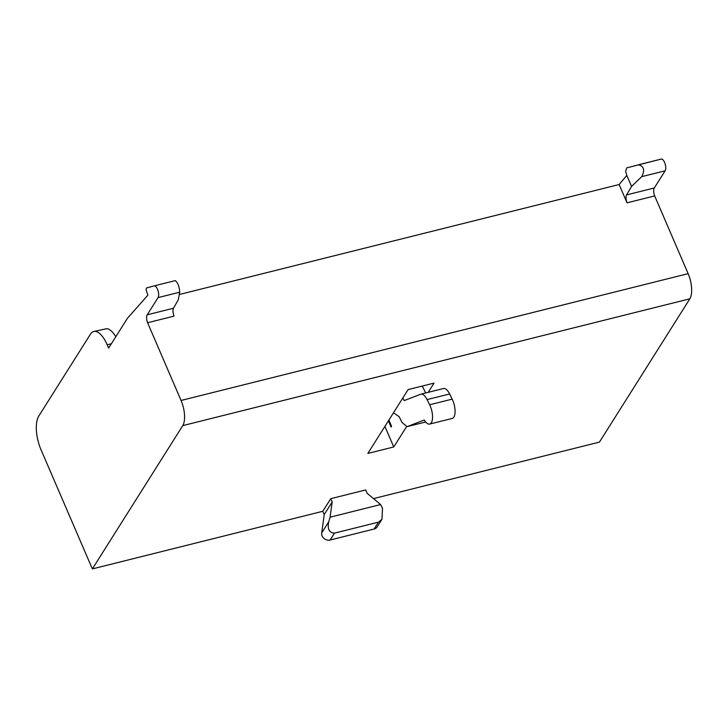 <?xml version="1.0" encoding="UTF-8"?>
<svg xmlns="http://www.w3.org/2000/svg" width="728" height="728" viewBox="0 0 728 728"><rect width="100%" height="100%" fill="white"/><g stroke="black" fill="none" stroke-linecap="round" stroke-linejoin="round"><path stroke-width="1.09" d="M182.764 425.616A19.128 7.899 76 0 0 181.063 400.464L147.593 322.741A6.415 2.648 -104 0 1 147.211 314.805L158.058 297.606A6.379 2.63 76 0 0 157.912 290.299A6.379 2.63 76 0 0 154.136 285.895A6.379 2.63 76 0 0 154.118 285.904L146.756 287.906A2.548 1.056 76 0 0 146.501 291.127L147.884 295.168L127.418 318.3L108.618 348.111L107.189 344.799A25.507 10.538 76 0 0 93.766 331.513A25.507 10.538 76 0 0 90.445 334.179L38.73 416.152A25.507 10.538 76 0 0 41.005 449.695L92.356 568.914L182.764 425.616L689.853 298.808L599.435 442.105L373.51 498.607M330.749 498.68L365.684 489.944L367.112 493.256L380.617 504.55L382.528 508.335L381.927 519.383L378.505 522.131L374.165 529.01L330.13 540.021A6.379 5.405 -147.7 0 1 321.685 532.969L324.224 514.596L322.795 511.284L330.749 498.68L332.177 501.992L324.224 514.596M92.356 568.914L322.795 511.284M406.734 426.39L393.757 446.956L367.84 453.435L408.126 389.589L434.043 383.101L428.219 392.337M638.501 164.765L661.197 159.086A6.379 2.63 76 0 1 661.224 159.086A6.379 2.63 76 0 1 664.992 163.491A6.379 2.63 76 0 1 665.146 170.798L654.299 187.988A6.415 2.648 -104 0 0 654.672 195.932L688.142 273.655A19.128 7.899 76 0 1 689.853 298.808M661.224 159.086L626.726 167.877L625.625 171.308L626.817 175.403L619.146 184.521L627.035 202.83L654.672 195.932M619.146 184.521L179.279 294.522M147.593 322.741L174.037 316.116C172.855 312.74 172.663 310.11 173.464 308.235L178.278 299.8L179.725 292.192C179.316 286.586 177.841 282.719 175.293 280.608L154.163 285.886L175.312 280.599M627.035 202.83C625.862 199.454 625.698 196.815 626.535 194.931L631.567 186.432L641.75 176.64L665.146 170.798M638.374 164.801C643.943 166.157 645.072 170.106 641.75 176.64M626.817 175.403L631.567 186.432M381.836 519.51L377.177 526.899A6.379 5.405 -147.7 0 1 374.165 529.01M332.177 501.992L330.075 517.189L380.617 504.55M330.075 517.189L328.738 521.785C327.263 528.974 329.174 532.76 334.471 533.142L378.505 522.131M93.766 331.513L106.952 328.637A25.507 10.538 76 0 1 115.797 336.727M388.879 420.092L391.555 426.299L391.082 427.045L388.406 420.839M393.757 446.956L384.903 426.399M402.848 397.952L404.176 400.591L420.675 394.239A12.758 5.269 76 0 1 420.93 394.157A12.758 5.269 76 0 1 427.09 399.599L429.647 404.777A12.758 5.269 76 0 1 429.684 424.078A12.758 5.269 76 0 1 424.278 420.02L407.043 426.654L402.011 422.44L399.153 416.671L393.475 412.803M422.24 386.058L425.716 392.956M443.206 388.597A12.758 5.269 76 0 1 443.47 388.524A12.758 5.269 76 0 1 449.631 393.966L452.188 399.135A12.758 5.269 76 0 1 452.215 418.436L429.684 424.078M407.043 426.654L425.671 421.994M181.063 400.464L688.142 273.655M147.211 314.805L173.464 308.235M626.535 194.931L654.299 187.988M158.058 297.606L179.725 292.192M334.471 533.142L330.13 540.021M328.738 521.785L321.685 532.969M107.189 344.799L111.366 343.752M429.647 404.777L452.188 399.135M427.09 399.599L449.631 393.966M420.93 394.157L443.47 388.524"/></g></svg>
